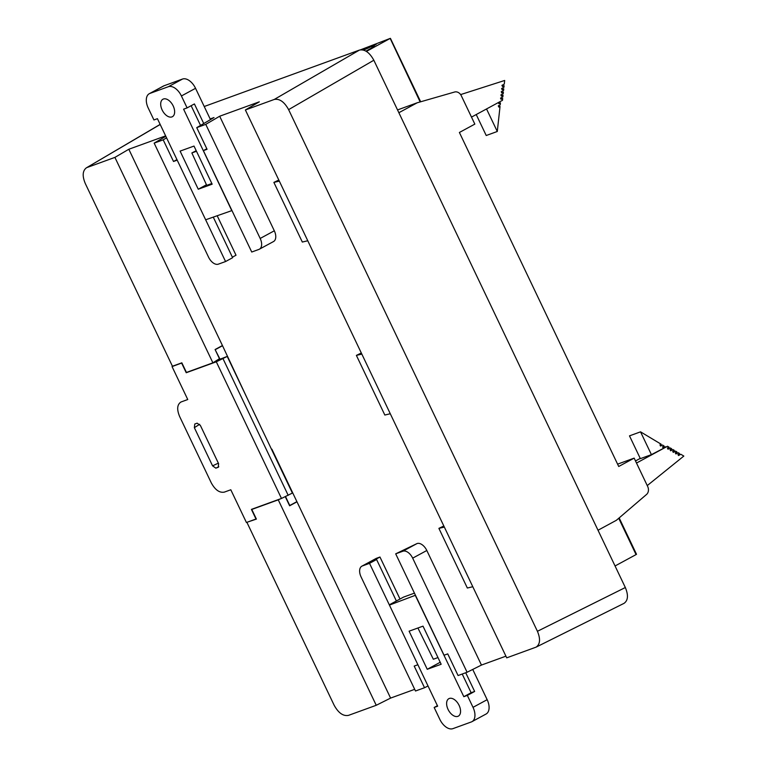 <?xml version="1.0" encoding="UTF-8"?>
<svg xmlns="http://www.w3.org/2000/svg" width="767" height="767" viewBox="0 0 767 767"><rect width="100%" height="100%" fill="white"/><g stroke="black" fill="none" stroke-linecap="round" stroke-linejoin="round"><path stroke-width="1.15" d="M409.099 631.183L427.248 669.294L441.159 664.26L423.01 626.15L409.099 631.183M415.455 595.259L389.435 605.096L437.66 706.196L434.16 707.471L439.846 719.398A13.25 7.785 61.6 0 0 452.904 728.65L471.341 721.948A13.25 7.785 61.6 0 0 471.954 721.67A13.25 7.785 61.6 0 0 473.018 707.337L467.333 695.41L463.824 696.685L471.13 692.726L462.213 674.03M415.283 595.355L463.824 696.685M457.851 716.349A9.933 5.839 -118.4 0 0 458.321 716.148A9.933 5.839 -118.4 0 0 458.724 704.624A9.933 5.839 -118.4 0 0 448.858 698.67A9.933 5.839 -118.4 0 0 448.254 709.801A9.933 5.839 -118.4 0 0 457.851 716.349M471.954 721.67L486.096 714.01A13.25 7.785 -118.4 0 0 487.16 699.686L472.731 669.428M414.439 593.14L403.615 597.071L389.473 604.732M465.713 672.755L474.639 691.451L471.13 692.726M434.16 707.471L437.42 705.707M467.333 695.41L474.639 691.451M440.21 662.276L427.248 669.294M437.976 657.568L433.336 659.246L417.91 627.991M212.162 184.185L194.003 146.075L180.101 151.109L198.25 189.219L212.162 184.185M164.061 85.76L182.488 79.059L168.347 86.719L149.92 93.421L164.061 85.76A13.25 7.785 -118.4 0 0 163.438 86.038L149.297 93.699A13.25 7.785 61.6 0 1 149.92 93.421M168.347 86.719A13.25 7.785 61.6 0 1 181.415 95.971L187.1 107.898L183.601 109.173L231.778 210.637L205.652 219.784L157.427 118.684L153.927 119.959L148.232 108.032A13.25 7.785 61.6 0 1 149.297 93.699M163.4 99.02A9.933 5.839 -118.4 0 0 162.94 99.221A9.933 5.839 -118.4 0 0 162.537 110.745A9.933 5.839 -118.4 0 0 172.402 116.699A9.933 5.839 -118.4 0 0 173.006 105.568A9.933 5.839 -118.4 0 0 163.4 99.02M181.415 95.971L195.547 88.31A13.25 7.785 -118.4 0 0 182.488 79.059M195.547 88.31L210.474 119.614M203.754 123.545L194.406 103.938L187.1 107.898M200.542 125.414L191.136 105.712M206.457 184.77L198.25 189.219M196.218 150.706L191.855 152.949L206.726 185.355L211.836 183.514M191.855 152.949L196.486 151.272M373.836 60.238L288.613 109.633L537.427 631.289C540.61 638.988 540.169 644.27 536.104 647.127L506.719 657.846L245.382 109.959L274.25 99.461L359.474 50.066C364.766 49.078 369.55 52.463 373.836 60.238L625.335 587.522C628.518 595.221 628.077 600.503 624.012 603.361M219.678 116.229L274.318 230.8A9.933 5.839 61.6 0 1 273.522 241.547L259.39 249.198A9.933 5.839 -118.4 0 1 258.92 249.409L251.739 252.027L203.37 150.629L207.061 149.287L196.735 127.638L205.767 124.359L219.678 116.229L259.304 101.829L245.382 109.959M196.735 127.638L214.012 117.543L210.158 118.952M232.382 257.185L236.015 255.219L217.272 215.91M166.573 137.859L163.189 139.834L173.515 161.482L176.956 159.613M481.455 665.066L426.816 550.495A9.933 5.839 -118.4 0 0 417.018 543.563L395.695 553.832L444.055 655.229L447.746 653.887L458.062 675.535L467.093 672.256L481.455 665.066L505.923 656.168M400.01 599.027L379.972 557.024L376.472 558.299A9.933 5.839 -118.4 0 0 376.003 558.51L361.871 566.171A9.933 5.839 61.6 0 1 362.331 565.96L376.472 558.299M396.376 600.992L376.587 559.517L372.906 560.859L379.972 557.024M376.587 559.517L369.521 563.342L417.881 664.74L414.199 666.082L424.525 687.731L428.015 685.976M288.613 109.633C284.327 101.858 279.543 98.473 274.25 99.461M414.688 689.332L390.595 698.095L376.242 705.285L278.248 499.835L251.787 509.451L256.389 519.086L248.134 521.876M376.242 705.285L348.486 715.371C343.194 716.368 338.4 712.974 334.124 705.199L246.984 522.509M204.223 106.508L359.474 50.066M87.15 167.474L114.906 157.388L212.9 362.829L186.439 372.446L181.846 362.82L172.441 366.233L85.3 183.543C82.194 176.103 82.529 170.878 86.316 167.877L160.188 124.475M165.634 135.884L128.818 149.258L114.906 157.388M173.515 161.482L177.196 160.14L225.565 261.537L218.374 264.145A9.933 5.839 -118.4 0 1 208.586 257.213L154.157 143.122L165.835 136.305M154.157 143.122L163.189 139.834M361.871 566.171A9.933 5.839 61.6 0 0 361.075 576.918L415.493 691.009L424.525 687.731M285.525 496.575L289.773 505.491L296.896 501.637L271.873 449.174M295.717 502.27L296.982 501.81L390.595 698.095M212.9 362.829L219.467 358.707L215.086 349.522L222.44 345.543L128.818 149.258M247.271 398.476L222.526 345.716L221.26 346.176M259.39 249.198A9.933 5.839 -118.4 0 0 260.186 238.451L274.318 230.8M205.767 124.359L260.186 238.451M213.37 217.329L232.631 257.712L225.565 261.537M203.37 150.629L206.812 148.76M361.315 353.002L356.387 355.389L384.833 415.033L390.096 413.787M361.64 354.143L356.387 355.389M279.13 181.156L273.877 182.402L278.805 180.024M273.877 182.402L302.323 242.046L307.586 240.809M443.825 525.989L438.897 528.367L467.343 588.021L472.606 586.774M285.286 496.69L289.629 505.798L296.982 501.81M278.248 499.835L280.406 498.847M444.151 527.13L438.897 528.367M417.018 543.563L402.876 551.224L395.695 553.832M467.093 672.256L412.675 558.155L426.816 550.495M402.876 551.224A9.933 5.839 61.6 0 1 412.675 558.155M369.521 563.342L362.331 565.96M251.787 509.451L254.03 508.425M215.153 349.666L220.004 359.205L216.831 360.365M173.237 365.945L172.048 366.588L187.752 399.521L180.945 402.013C177.129 404.545 176.688 409.357 179.612 416.462L211.289 482.884C215.182 489.95 219.525 493.028 224.338 492.117L230.8 489.768L246.418 522.5L256.005 519.019L251.413 509.384L281.479 498.454L216.304 361.803L227.214 356.425L292.39 493.066L281.479 498.454M181.913 362.954L172.048 366.588M215.412 349.579L222.526 345.716M181.635 363.098L186.228 372.733L187.455 372.081M218.806 466.777L215.824 468.158L218.269 467.266L218.595 463.651L200.398 425.484L197.129 423.173L194.77 424.026L194.358 427.679L212.564 465.847L218.365 463.153M215.824 468.158L212.564 465.847M186.228 372.733L216.304 361.803M220.004 359.205L227.214 356.425M223.015 358.688L288.2 495.338M598.011 530.246L616.371 520.294L646.571 494.437A6.625 5.34 70 0 0 647.664 486.46L634.156 458.129L618.71 466.489L459.395 132.47L474.84 124.11L461.322 95.77A6.625 5.34 70 0 0 454.63 92.011L417.219 102.778L397.536 109.93M634.156 458.129L617.598 464.14M417.219 102.778L398.859 112.72M665.651 446.931L663.139 448.005L662.573 446.806L664.088 445.991L662.477 445.023L660.54 446.068L659.965 444.879L661.164 444.227L640.541 431.84L651.413 454.639L667.491 446.26L669.016 447.171L667.424 448.033L667.99 449.222L670.329 447.966L671.643 448.753L670.051 449.606L670.626 450.804L672.956 449.539L674.27 450.325L672.678 451.188L673.253 452.386L675.583 451.121L676.897 451.907L675.305 452.77L675.88 453.959L678.21 452.693L679.524 453.489L677.932 454.352L678.507 455.54L680.837 454.275L683.828 456.068L647.252 485.588M662.976 447.66L665.401 446.777M660.397 445.771L662.477 445.023M651.413 454.639L640.359 458.656L629.486 435.857L640.541 431.84M675.708 453.604L678.21 452.693M678.335 455.186L680.837 454.275M635.507 460.957L640.234 458.398M636.505 463.047L667.491 446.26M667.827 448.877L670.329 447.966M670.454 450.45L672.956 449.539M673.081 452.031L675.583 451.121M471.494 117.102L502.49 100.314L502.692 98.454L501.1 99.326L500.535 98.128L502.864 96.863L503.047 95.271L501.455 96.134L500.88 94.935L503.219 93.67L503.392 92.078L501.8 92.941L501.234 91.743L503.574 90.477L503.746 88.886L502.155 89.749L501.589 88.55L503.919 87.285L504.101 85.693L502.51 86.556L501.934 85.358L504.274 84.092L504.676 80.468L460.631 94.59M500.985 99.077L502.692 98.454M501.34 95.885L503.047 95.271M501.685 92.692L503.392 92.078M502.04 89.499L503.746 88.886M502.395 86.307L504.101 85.693M486.537 108.952L497.284 131.483L500.046 106.431L498.847 107.083L498.282 105.884L500.218 104.839L500.439 102.883L498.924 103.698L498.368 102.538M476.221 114.532L486.22 135.51L497.284 131.483M498.761 106.901L500.046 106.431M498.809 103.468L500.439 102.883M420.153 101.934L390.173 38.417L360.519 49.807M366.415 51.408L390.173 38.417M615.057 565.969L636.054 554.599L618.729 518.271M362.369 49.817A8.61 0.604 154.5 0 1 364.478 48.589L361.554 49.75M365.955 51.14L374.459 46.384C370.557 47.784 371.132 47.113 376.175 44.361L374.056 45.109A8.61 0.604 154.5 0 1 363.462 50.047M374.344 46.595L371.87 47.094L372.187 47.755M487.16 699.686L473.018 707.337M537.427 631.289L625.335 587.522M199.631 424.295L194.358 427.679M160.15 124.398L86.287 167.887M536.085 647.137L623.993 603.37M390.422 38.36L420.671 101.781M619.161 517.907L636.514 554.292"/></g></svg>
